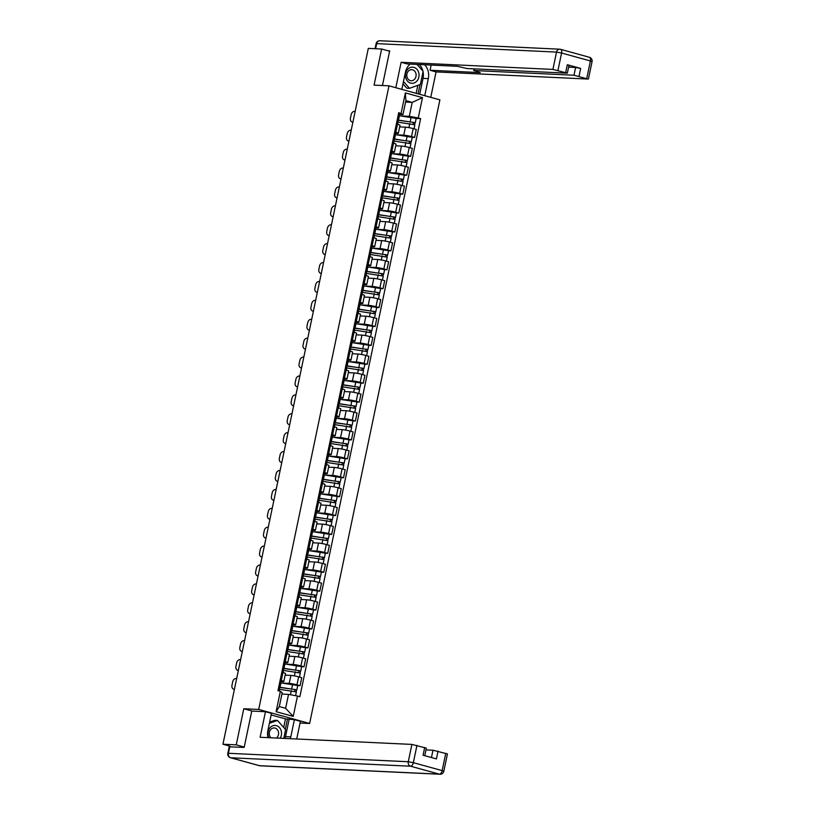 <?xml version="1.0" encoding="UTF-8"?>
<svg xmlns="http://www.w3.org/2000/svg" width="815" height="815" viewBox="0 0 815 815"><rect width="100%" height="100%" fill="white"/><g stroke="black" fill="none" stroke-linecap="round" stroke-linejoin="round"><path stroke-width="1.22" d="M300.042 723.027L309.619 723.476L439.896 99.858L388.979 85.83L258.701 709.437L243.787 708.744L236.248 744.849L222.943 744.227L368.309 48.391L381.614 49.012L374.075 85.127L388.979 85.83M389.611 51.223L381.614 49.012M236.248 744.849L244.245 747.06M229.973 746.163L222.943 744.227M282.591 683.082L289.203 683.398A5.725 0.571 11.8 0 1 296.966 684.834L300.073 685.69L301.744 677.693L298.636 676.837A5.725 0.571 -168.2 0 0 290.884 675.401L285.148 675.126M283.814 681.534L285.484 673.536A5.725 0.571 -168.2 0 0 282.958 672.507L281.287 680.505A5.725 0.571 11.8 0 1 283.814 681.534A5.725 0.571 11.8 0 1 282.897 681.656L280.992 681.564M281.287 680.505L280.156 680.199M297.709 685.578L300.073 685.69M282.958 672.507L281.827 672.202M286.544 664.184L293.156 664.49A5.725 0.571 11.8 0 1 300.918 665.926L304.026 666.782L305.696 658.785L302.589 657.929A5.725 0.571 -168.2 0 0 294.826 656.493L289.101 656.228M284.109 661.291L285.23 661.607A5.725 0.571 11.8 0 1 287.756 662.636A5.725 0.571 11.8 0 1 286.839 662.748L284.934 662.666M301.652 666.67L304.026 666.782M287.756 662.636L289.437 654.628A5.725 0.571 -168.2 0 0 286.9 653.61L285.78 653.294M290.486 645.276L297.108 645.582A5.725 0.571 11.8 0 1 304.871 647.018L307.968 647.874L309.639 639.877L306.542 639.021A5.725 0.571 -168.2 0 0 298.779 637.585L293.054 637.32M288.052 642.393L289.182 642.699A5.725 0.571 11.8 0 1 291.709 643.728A5.725 0.571 11.8 0 1 290.792 643.85L288.887 643.758M305.605 647.762L307.968 647.874M291.709 643.728L293.38 635.731A5.725 0.571 -168.2 0 0 290.853 634.702L289.722 634.396M294.439 626.368L301.061 626.684A5.725 0.571 11.8 0 1 308.814 628.12L311.921 628.976L313.592 620.979L310.484 620.123A5.725 0.571 -168.2 0 0 302.732 618.687L296.996 618.412M292.004 623.485L293.135 623.791A5.725 0.571 11.8 0 1 295.662 624.82A5.725 0.571 11.8 0 1 294.745 624.942L292.84 624.85M309.557 628.864L311.921 628.976M295.662 624.82L297.332 616.823A5.725 0.571 -168.2 0 0 294.806 615.794L293.675 615.488M298.392 607.47L305.004 607.776A5.725 0.571 11.8 0 1 312.766 609.212L315.874 610.068L317.544 602.071L314.437 601.215A5.725 0.571 -168.2 0 0 306.674 599.779L300.949 599.514M295.957 604.577L297.078 604.893A5.725 0.571 11.8 0 1 299.604 605.922A5.725 0.571 11.8 0 1 298.687 606.034L296.782 605.952M313.5 609.956L315.874 610.068M299.604 605.922L301.285 597.915A5.725 0.571 -168.2 0 0 298.748 596.896L297.628 596.58M302.334 588.562L308.956 588.868A5.725 0.571 11.8 0 1 316.719 590.305L319.816 591.16L321.497 583.163L318.39 582.307A5.725 0.571 -168.2 0 0 310.627 580.871L304.902 580.606M299.9 585.679L301.03 585.985A5.725 0.571 11.8 0 1 303.557 587.014A5.725 0.571 11.8 0 1 302.64 587.136L300.735 587.045M317.453 591.048L319.816 591.16M303.557 587.014L305.228 579.017A5.725 0.571 -168.2 0 0 302.701 577.988L301.57 577.682M306.287 569.654L312.909 569.97A5.725 0.571 11.8 0 1 320.662 571.407L323.769 572.262L325.44 564.265L322.332 563.409A5.725 0.571 -168.2 0 0 314.58 561.973L308.844 561.698M303.852 566.771L304.983 567.077A5.725 0.571 11.8 0 1 307.51 568.106A5.725 0.571 11.8 0 1 306.593 568.228L304.688 568.136M321.405 572.15L323.769 572.262M307.51 568.106L309.18 560.109A5.725 0.571 -168.2 0 0 306.654 559.08L305.523 558.774M310.24 550.757L316.852 551.062A5.725 0.571 11.8 0 1 324.615 552.499L327.722 553.354L329.392 545.357L326.285 544.502A5.725 0.571 -168.2 0 0 318.522 543.065L312.797 542.8M307.805 547.863L308.926 548.179A5.725 0.571 11.8 0 1 311.462 549.198A5.725 0.571 11.8 0 1 310.535 549.32L308.63 549.239M325.348 553.242L327.722 553.354M311.462 549.198L313.133 541.201A5.725 0.571 -168.2 0 0 310.596 540.182L309.476 539.866M314.183 531.849L320.804 532.154A5.725 0.571 11.8 0 1 328.567 533.591L331.664 534.446L333.345 526.449L330.238 525.593A5.725 0.571 -168.2 0 0 322.475 524.157L316.75 523.892M311.748 528.966L312.879 529.271A5.725 0.571 11.8 0 1 315.405 530.3A5.725 0.571 11.8 0 1 314.488 530.422L312.583 530.331M329.301 534.334L331.664 534.446M315.405 530.3L317.076 522.303A5.725 0.571 -168.2 0 0 314.549 521.274L313.418 520.968M318.135 512.941L324.757 513.256A5.725 0.571 11.8 0 1 332.51 514.693L335.617 515.549L337.288 507.551L334.181 506.696A5.725 0.571 -168.2 0 0 326.428 505.259L320.692 504.984M315.7 510.058L316.831 510.363A5.725 0.571 11.8 0 1 319.358 511.392A5.725 0.571 11.8 0 1 318.441 511.514L316.536 511.423M333.254 515.437L335.617 515.549M319.358 511.392L321.029 503.395A5.725 0.571 -168.2 0 0 318.502 502.366L317.371 502.06M322.088 494.043L328.7 494.348A5.725 0.571 11.8 0 1 336.463 495.785L339.57 496.641L341.24 488.643L338.133 487.788A5.725 0.571 -168.2 0 0 330.37 486.351L324.645 486.086M319.653 491.15L320.774 491.465A5.725 0.571 11.8 0 1 323.311 492.484A5.725 0.571 11.8 0 1 322.383 492.606L320.478 492.525M337.196 496.529L339.57 496.641M323.311 492.484L324.981 484.487A5.725 0.571 -168.2 0 0 322.445 483.468L321.324 483.152M326.031 475.135L332.652 475.44A5.725 0.571 11.8 0 1 340.415 476.877L343.522 477.733L345.193 469.735L342.086 468.88A5.725 0.571 -168.2 0 0 334.323 467.443L328.598 467.178M323.596 472.252L324.727 472.557A5.725 0.571 11.8 0 1 327.253 473.586A5.725 0.571 11.8 0 1 326.336 473.709L324.431 473.617M341.149 477.621L343.522 477.733M327.253 473.586L328.924 465.589A5.725 0.571 -168.2 0 0 326.397 464.56L325.267 464.255M329.983 456.227L336.605 456.543A5.725 0.571 11.8 0 1 344.358 457.979L347.465 458.835L349.136 450.838L346.029 449.982A5.725 0.571 -168.2 0 0 338.276 448.545L332.54 448.27M327.548 453.344L328.679 453.649A5.725 0.571 11.8 0 1 331.206 454.678A5.725 0.571 11.8 0 1 330.289 454.801L328.384 454.709M345.102 458.723L347.465 458.835M331.206 454.678L332.877 446.681A5.725 0.571 -168.2 0 0 330.35 445.652L329.219 445.347M333.936 437.329L340.548 437.635A5.725 0.571 11.8 0 1 348.311 439.071L351.418 439.927L353.089 431.93L349.981 431.074A5.725 0.571 -168.2 0 0 342.219 429.637L336.493 429.373M331.501 434.436L332.622 434.752A5.725 0.571 11.8 0 1 335.159 435.77A5.725 0.571 11.8 0 1 334.231 435.893L332.326 435.801M349.044 439.815L351.418 439.927M335.159 435.77L336.829 427.773A5.725 0.571 -168.2 0 0 334.293 426.754L333.172 426.439M337.879 418.421L344.501 418.727A5.725 0.571 11.8 0 1 352.263 420.163L355.371 421.019L357.041 413.022L353.934 412.166A5.725 0.571 -168.2 0 0 346.171 410.729L340.446 410.465M335.444 415.538L336.575 415.844A5.725 0.571 11.8 0 1 339.101 416.873A5.725 0.571 11.8 0 1 338.184 416.995L336.279 416.903M352.997 420.907L355.371 421.019M339.101 416.873L340.772 408.875A5.725 0.571 -168.2 0 0 338.245 407.846L337.115 407.541M341.831 399.513L348.453 399.829A5.725 0.571 11.8 0 1 356.206 401.265L359.313 402.121L360.984 394.124L357.877 393.268A5.725 0.571 -168.2 0 0 350.124 391.832L344.388 391.557M339.397 396.63L340.527 396.936A5.725 0.571 11.8 0 1 343.054 397.964A5.725 0.571 11.8 0 1 342.137 398.087L340.232 397.995M356.95 402.009L359.313 402.121M343.054 397.964L344.725 389.967A5.725 0.571 -168.2 0 0 342.198 388.938L341.067 388.633M345.784 380.615L352.396 380.921A5.725 0.571 11.8 0 1 360.159 382.357L363.266 383.213L364.937 375.216L361.829 374.36A5.725 0.571 -168.2 0 0 354.067 372.924L348.341 372.659M343.349 377.722L344.47 378.038A5.725 0.571 11.8 0 1 347.007 379.057A5.725 0.571 11.8 0 1 346.08 379.179L344.174 379.087M360.892 383.101L363.266 383.213M347.007 379.057L348.677 371.059A5.725 0.571 -168.2 0 0 346.141 370.041L345.02 369.725M349.727 361.707L356.349 362.013A5.725 0.571 11.8 0 1 364.111 363.449L367.219 364.305L368.889 356.308L365.782 355.452A5.725 0.571 -168.2 0 0 358.019 354.016L352.294 353.751M347.292 358.824L348.423 359.13A5.725 0.571 11.8 0 1 350.949 360.159A5.725 0.571 11.8 0 1 350.032 360.281L348.127 360.189M364.845 364.193L367.219 364.305M350.949 360.159L352.62 352.162A5.725 0.571 -168.2 0 0 350.093 351.133L348.973 350.817M353.679 342.799L360.301 343.115A5.725 0.571 11.8 0 1 368.054 344.551L371.161 345.407L372.832 337.41L369.725 336.554A5.725 0.571 -168.2 0 0 361.972 335.118L356.237 334.843M351.245 339.916L352.375 340.222A5.725 0.571 11.8 0 1 354.902 341.251A5.725 0.571 11.8 0 1 353.985 341.373L352.08 341.281M368.798 345.295L371.161 345.407M354.902 341.251L356.573 333.254A5.725 0.571 -168.2 0 0 354.046 332.225L352.915 331.919M357.632 323.901L364.244 324.207A5.725 0.571 11.8 0 1 372.007 325.643L375.114 326.499L376.785 318.502L373.678 317.646A5.725 0.571 -168.2 0 0 365.915 316.21L360.189 315.945M355.197 321.008L356.318 321.324A5.725 0.571 11.8 0 1 358.855 322.343A5.725 0.571 11.8 0 1 357.928 322.465L356.023 322.373M372.74 326.387L375.114 326.499M358.855 322.343L360.525 314.346A5.725 0.571 -168.2 0 0 357.989 313.327L356.868 313.011M361.575 304.993L368.197 305.299A5.725 0.571 11.8 0 1 375.96 306.735L379.067 307.591L380.737 299.594L377.63 298.738A5.725 0.571 -168.2 0 0 369.867 297.302L364.142 297.037M359.14 302.11L360.271 302.416A5.725 0.571 11.8 0 1 362.797 303.445A5.725 0.571 11.8 0 1 361.88 303.567L359.975 303.475M376.693 307.479L379.067 307.591M362.797 303.445L364.468 295.448A5.725 0.571 -168.2 0 0 361.941 294.419L360.821 294.103M365.528 286.085L372.149 286.401A5.725 0.571 11.8 0 1 379.902 287.838L383.009 288.693L384.68 280.696L381.573 279.83A5.725 0.571 -168.2 0 0 373.82 278.404L368.085 278.129M363.093 283.202L364.224 283.508A5.725 0.571 11.8 0 1 366.75 284.537A5.725 0.571 11.8 0 1 365.833 284.659L363.928 284.567M380.646 288.581L383.009 288.693M366.75 284.537L368.421 276.54A5.725 0.571 -168.2 0 0 365.894 275.511L364.763 275.205M369.48 267.188L376.092 267.493A5.725 0.571 11.8 0 1 383.855 268.93L386.962 269.785L388.633 261.788L385.526 260.932A5.725 0.571 -168.2 0 0 377.763 259.496L372.037 259.231M367.045 264.294L368.166 264.61A5.725 0.571 11.8 0 1 370.703 265.629A5.725 0.571 11.8 0 1 369.776 265.751L367.871 265.659M384.599 269.673L386.962 269.785M370.703 265.629L372.373 257.632A5.725 0.571 -168.2 0 0 369.837 256.613L368.716 256.297M373.423 248.28L380.045 248.585A5.725 0.571 11.8 0 1 387.808 250.022L390.915 250.877L392.586 242.88L389.478 242.024A5.725 0.571 -168.2 0 0 381.715 240.588L375.99 240.323M370.998 245.397L372.119 245.702A5.725 0.571 11.8 0 1 374.645 246.731A5.725 0.571 11.8 0 1 373.728 246.853L371.823 246.762M388.541 250.765L390.915 250.877M374.645 246.731L376.316 238.734A5.725 0.571 -168.2 0 0 373.79 237.705L372.669 237.389M377.376 229.372L383.997 229.687A5.725 0.571 11.8 0 1 391.75 231.124L394.857 231.98L396.528 223.972L393.421 223.116A5.725 0.571 -168.2 0 0 385.668 221.69L379.933 221.415M374.941 226.489L376.072 226.794A5.725 0.571 11.8 0 1 378.598 227.823A5.725 0.571 11.8 0 1 377.681 227.945L375.776 227.854M392.494 231.868L394.857 231.98M378.598 227.823L380.269 219.826A5.725 0.571 -168.2 0 0 377.742 218.797L376.612 218.491M381.328 210.464L387.94 210.779A5.725 0.571 11.8 0 1 395.703 212.216L398.81 213.072L400.481 205.074L397.374 204.219A5.725 0.571 -168.2 0 0 389.611 202.782L383.885 202.517M378.894 207.581L380.014 207.896A5.725 0.571 11.8 0 1 382.551 208.915A5.725 0.571 11.8 0 1 381.624 209.037L379.719 208.946M396.447 212.959L398.81 213.072M382.551 208.915L384.222 200.918A5.725 0.571 -168.2 0 0 381.685 199.899L380.564 199.583M385.271 191.566L391.893 191.871A5.725 0.571 11.8 0 1 399.656 193.308L402.763 194.164L404.434 186.166L401.326 185.311A5.725 0.571 -168.2 0 0 393.564 183.874L387.838 183.609M382.846 188.683L383.967 188.988A5.725 0.571 11.8 0 1 386.493 190.017A5.725 0.571 11.8 0 1 385.577 190.139L383.671 190.048M400.389 194.052L402.763 194.164M386.493 190.017L388.164 182.02A5.725 0.571 -168.2 0 0 385.638 180.991L384.517 180.675M389.224 172.658L395.846 172.974A5.725 0.571 11.8 0 1 403.598 174.41L406.705 175.266L408.376 167.258L405.269 166.403A5.725 0.571 -168.2 0 0 397.516 164.976L391.781 164.701M386.789 169.775L387.92 170.08A5.725 0.571 11.8 0 1 390.446 171.109A5.725 0.571 11.8 0 1 389.529 171.232L387.624 171.14M404.342 175.154L406.705 175.266M390.446 171.109L392.117 163.112A5.725 0.571 -168.2 0 0 389.59 162.083L388.46 161.778M393.176 153.75L399.788 154.066A5.725 0.571 11.8 0 1 407.551 155.502L410.658 156.358L412.329 148.361L409.222 147.505A5.725 0.571 -168.2 0 0 401.459 146.068L395.733 145.793M390.742 150.867L391.862 151.183A5.725 0.571 11.8 0 1 394.399 152.201A5.725 0.571 11.8 0 1 393.472 152.324L391.567 152.232M408.295 156.246L410.658 156.358M394.399 152.201L396.07 144.204A5.725 0.571 -168.2 0 0 393.543 143.185L392.412 142.87M397.119 134.852L403.741 135.158A5.725 0.571 11.8 0 1 411.504 136.594L414.611 137.45L416.282 129.453L413.174 128.597A5.725 0.571 -168.2 0 0 405.412 127.16L399.686 126.896M394.694 131.969L395.815 132.275A5.725 0.571 11.8 0 1 398.341 133.303A5.725 0.571 11.8 0 1 397.425 133.426L395.52 133.334M412.237 137.338L414.611 137.45M398.341 133.303L400.012 125.306A5.725 0.571 -168.2 0 0 397.486 124.277L396.365 123.962M288.53 694.38L297.475 696.03L293.227 716.395L276.112 711.678L280.37 691.314L282.224 692.638L279.311 706.574L285.627 708.317L288.53 694.38L282.163 694.074M405.595 102.089L412.207 102.395L405.89 100.653L402.977 114.589L398.729 112.613L277.976 690.662L280.37 691.314M401.123 113.275L405.381 92.91L422.486 97.627L418.238 117.981L409.293 116.331L412.207 102.395L422.486 97.627M297.475 696.03L299.869 696.693L420.632 118.644L418.238 117.981M309.619 723.476L258.701 709.437M252.324 711.087L243.787 708.744M401.072 115.944L409.293 116.331M402.977 114.589L399.472 114.426M416.19 118.44L420.632 118.644M293.227 716.395L285.627 708.317M276.112 711.678L279.311 706.574M405.89 100.653L405.381 92.91M236.666 678.538L236.33 678.498A3.729 2.873 -71.2 0 0 232.703 681.778L231.969 685.293A3.729 2.873 -71.2 0 0 233.64 689.174A3.729 2.873 -71.2 0 0 234.078 689.276L234.394 689.388M279.056 685.486L280.207 685.313L279.188 684.855M280.971 681.014L280.095 680.494M279.627 687.432L278.75 686.913M279.372 689.296A7.467 0.754 11.8 0 1 279.596 689.317L296.375 691.945L295.59 695.684M279.749 687.503A5.848 0.591 11.8 0 1 281.073 687.605L295.224 689.561L294.623 691.293M279.576 687.208A7.467 0.754 11.8 0 1 280.034 687.259L296.803 689.887L295.947 691.691M280.717 682.868A7.467 0.754 11.8 0 1 280.941 682.899L297.72 685.527L296.803 689.887M295.02 689.429L296.303 689.948M240.619 659.63L240.282 659.59A3.729 2.873 -71.2 0 0 236.656 662.87L235.922 666.385A3.729 2.873 -71.2 0 0 237.593 670.276A3.729 2.873 -71.2 0 0 238.031 670.378L238.347 670.48M282.999 666.589L284.16 666.405L283.131 665.957M284.914 662.106L284.048 661.586M283.579 668.534L282.703 668.015M244.561 640.722L244.235 640.682A3.729 2.873 -71.2 0 0 240.598 643.962L239.865 647.477A3.729 2.873 -71.2 0 0 241.535 651.368A3.729 2.873 -71.2 0 0 241.984 651.47L242.3 651.582M286.951 647.681L288.103 647.507L287.084 647.049M288.867 643.208L287.99 642.689M287.522 649.626L286.656 649.107M283.691 727.428L285.474 718.891L294.388 719.676L300.399 721.336L296.711 739.001M294.388 719.676L290.792 736.882A13.998 11.797 92.7 0 1 290.303 738.696M229.789 746.744L228.424 753.284L227.823 753.366L229.188 746.825L244.164 747.416L251.764 711.067L265.466 711.709L271.477 713.359L267.88 730.576A13.998 11.797 92.7 0 0 267.952 737.646M265.466 711.709L260.128 737.28L411.891 744.411L426.347 748.15L424.768 755.699M285.474 718.891L271.151 714.938M431.451 757.543L432.979 750.218L447.425 753.957L443.808 771.285L442.158 770.613L445.774 753.284M424.697 747.477L423.077 755.23L436.412 758.908L438.032 751.155M432.979 750.218L425.98 749.892M289.111 719.431L285.515 736.638L290.792 736.882M285.026 738.451A13.998 11.797 92.7 0 0 285.515 736.638M285.332 729.272L287.481 718.983M401.836 89.375L405.401 72.301A13.998 11.797 92.7 0 1 410.139 64.079M423.056 71.71A13.998 11.797 92.7 0 1 423.036 78.372L428.313 78.617A13.998 11.797 92.7 0 0 424.615 64.762M428.313 78.617L424.747 95.681M430.758 97.342L436.066 71.914L430.065 70.253L480.208 72.606L474.371 70.548L573.984 75.225L575.614 67.472L580.667 68.409L567.332 64.731L568.982 65.394L567.352 73.156L552.906 69.418L556.533 52.089L376.673 43.633L375.613 48.737M431.145 65.068L430.065 70.253M567.352 73.156L467.138 68.552L457.286 66.3L407.143 63.937L401.133 62.286L552.906 69.418M395.825 87.714L401.133 62.286M436.066 71.914L587.839 79.045L573.984 75.225M388.001 50.775L389.682 50.856L382.439 85.524M568.615 67.136L575.614 67.472M422.904 71.068A13.998 11.797 92.7 0 0 419.328 64.517M423.036 78.372L419.705 94.296M418.075 93.847L420.02 84.546M416.159 93.317L417.83 85.331M280.207 738.217A8.089 6.815 92.7 0 0 276.366 725.635A8.089 6.815 92.7 0 0 269.266 728.763A8.089 6.815 92.7 0 0 268.828 737.687M276.499 738.044A5.542 4.666 92.7 0 0 278.536 732.451A5.542 4.666 92.7 0 0 275.062 728.08A5.542 4.666 92.7 0 0 274.197 727.948A5.542 4.666 92.7 0 0 269.592 731.534A5.542 4.666 92.7 0 0 270.947 737.789M269.643 722.151L274.787 720.307L277.457 720.429L285.617 729.598L283.773 738.39M269.388 723.333L277.457 720.429M410.597 83.12A8.089 6.815 92.7 0 0 418.859 77.068A8.089 6.815 92.7 0 0 413.888 67.37A8.089 6.815 92.7 0 0 405.626 73.421A8.089 6.815 92.7 0 0 410.597 83.12M410.322 80.604A5.542 4.666 92.7 0 0 411.188 80.736A5.542 4.666 92.7 0 0 416.068 75.948A5.542 4.666 92.7 0 0 412.584 69.815A5.542 4.666 92.7 0 0 411.707 69.672A5.542 4.666 92.7 0 0 406.838 74.471A5.542 4.666 92.7 0 0 410.322 80.604M416.974 64.405L423.128 71.323L420.397 84.414L409.507 88.326L406.838 88.203L402.987 83.874M409.507 88.326L403.466 81.541M283.325 670.388A7.467 0.754 11.8 0 1 283.549 670.419L300.328 673.047L299.482 677.061M285.158 675.065L286.116 675.177M283.702 668.606A5.848 0.591 11.8 0 1 285.026 668.697L299.176 670.653L298.575 672.385M283.528 668.31A7.467 0.754 11.8 0 1 283.977 668.351L300.755 670.979L299.889 672.783M284.669 663.97A7.467 0.754 11.8 0 1 284.893 663.991L301.662 666.619L300.755 670.979M298.962 670.531L300.256 671.051M287.277 651.48A7.467 0.754 11.8 0 1 287.501 651.511L304.27 654.139L303.435 658.163M289.111 656.157L290.059 656.269M287.644 649.698A5.848 0.591 11.8 0 1 288.979 649.789L303.119 651.745L302.528 653.477M287.471 649.402A7.467 0.754 11.8 0 1 287.929 649.453L304.708 652.082L303.842 653.875M288.612 645.062A7.467 0.754 11.8 0 1 288.836 645.083L305.615 647.711L304.708 652.082M302.915 651.623L304.209 652.143M248.514 621.825L248.178 621.784A3.729 2.873 -71.2 0 0 244.551 625.064L243.817 628.569A3.729 2.873 -71.2 0 0 245.488 632.46A3.729 2.873 -71.2 0 0 245.926 632.562L245.488 632.46M290.904 628.773L292.055 628.599L291.037 628.141M292.819 624.3L291.943 623.781M291.475 630.718L290.598 630.199M252.467 602.917L252.13 602.876A3.729 2.873 -71.2 0 0 248.504 606.156L247.77 609.671A3.729 2.873 -71.2 0 0 249.441 613.563A3.729 2.873 -71.2 0 0 249.879 613.664L250.195 613.766M294.847 609.875L296.008 609.691L294.979 609.243M296.762 605.392L295.896 604.873M295.427 611.82L294.551 611.301M256.409 584.009L256.083 583.968A3.729 2.873 -71.2 0 0 252.446 587.248L251.713 590.763A3.729 2.873 -71.2 0 0 253.383 594.655A3.729 2.873 -71.2 0 0 253.832 594.756L254.148 594.869M298.799 590.967L299.951 590.793L298.932 590.335M300.715 586.494L299.839 585.975M299.37 592.913L298.504 592.393M291.22 632.583A7.467 0.754 11.8 0 1 291.444 632.603L308.223 635.231L307.387 639.255M293.064 637.259L294.011 637.361M291.597 630.79A5.848 0.591 11.8 0 1 292.921 630.891L307.072 632.848L306.481 634.579M291.424 630.494A7.467 0.754 11.8 0 1 291.882 630.545L308.651 633.173L307.795 634.977M292.565 626.154A7.467 0.754 11.8 0 1 292.789 626.185L309.568 628.813L308.651 633.173M306.868 632.715L308.152 633.235M295.173 613.675A7.467 0.754 11.8 0 1 295.397 613.705L312.176 616.334L311.33 620.347M297.017 618.351L297.964 618.463M295.55 611.892A5.848 0.591 11.8 0 1 296.874 611.984L311.024 613.94L310.423 615.671M295.376 611.596A7.467 0.754 11.8 0 1 295.825 611.637L312.603 614.266L311.738 616.069M296.517 607.257A7.467 0.754 11.8 0 1 296.741 607.277L313.51 609.905L312.603 614.266M310.81 613.817L312.104 614.337M299.125 594.767A7.467 0.754 11.8 0 1 299.349 594.797L316.118 597.426L315.283 601.45M300.959 599.443L301.907 599.555M299.492 592.984A5.848 0.591 11.8 0 1 300.827 593.076L314.967 595.032L314.376 596.763M299.319 592.688A7.467 0.754 11.8 0 1 299.777 592.739L316.556 595.368L315.69 597.161M300.46 588.349A7.467 0.754 11.8 0 1 300.684 588.369L317.463 590.997L316.556 595.368M314.763 594.909L316.057 595.429M260.362 565.111L260.026 565.07A3.729 2.873 -71.2 0 0 256.399 568.35L255.666 571.855A3.729 2.873 -71.2 0 0 257.336 575.747A3.729 2.873 -71.2 0 0 257.774 575.848L258.09 575.961M302.752 572.059L303.903 571.886L302.885 571.427M304.667 567.586L303.791 567.067M303.323 574.005L302.447 573.485M303.068 575.869A7.467 0.754 11.8 0 1 303.292 575.889L320.071 578.518L319.236 582.542M304.912 580.545L305.859 580.647M303.445 574.076A5.848 0.591 11.8 0 1 304.769 574.178L318.92 576.134L318.329 577.866M303.272 573.78A7.467 0.754 11.8 0 1 303.73 573.831L320.499 576.46L319.643 578.263M304.413 569.441A7.467 0.754 11.8 0 1 304.637 569.471L321.416 572.099L320.499 576.46M318.716 576.001L320 576.521M264.315 546.203L263.978 546.162A3.729 2.873 -71.2 0 0 260.352 549.442L259.618 552.957A3.729 2.873 -71.2 0 0 261.289 556.849A3.729 2.873 -71.2 0 0 261.727 556.951L262.043 557.053M306.695 553.161L307.856 552.977L306.827 552.529M308.61 548.678L307.744 548.159M307.275 555.107L306.399 554.587M307.021 556.961A7.467 0.754 11.8 0 1 307.245 556.991L324.024 559.62L323.178 563.634M308.865 561.637L309.812 561.749M307.398 555.178A5.848 0.591 11.8 0 1 308.722 555.27L322.872 557.226L322.271 558.958M307.224 554.883A7.467 0.754 11.8 0 1 307.673 554.923L324.452 557.552L323.586 559.355M308.365 550.543A7.467 0.754 11.8 0 1 308.59 550.563L325.358 553.191L324.452 557.552M322.659 557.103L323.952 557.623M268.257 527.295L267.931 527.254A3.729 2.873 -71.2 0 0 264.294 530.534L263.561 534.049A3.729 2.873 -71.2 0 0 265.232 537.941A3.729 2.873 -71.2 0 0 265.68 538.043L265.996 538.155M310.647 534.253L311.799 534.08L310.78 533.621M312.563 529.77L311.687 529.261M311.218 536.199L310.352 535.679M310.973 538.053A7.467 0.754 11.8 0 1 311.198 538.083L327.966 540.712L327.131 544.736M312.807 542.729L313.755 542.841M311.34 536.27A5.848 0.591 11.8 0 1 312.675 536.362L326.815 538.318L326.224 540.05M311.167 535.975A7.467 0.754 11.8 0 1 311.625 536.025L328.404 538.654L327.538 540.447M312.308 531.635A7.467 0.754 11.8 0 1 312.532 531.655L329.311 534.283L328.404 538.654M326.611 538.195L327.905 538.715M272.21 508.397L271.884 508.356A3.729 2.873 -71.2 0 0 268.247 511.637L267.514 515.141A3.729 2.873 -71.2 0 0 269.184 519.033A3.729 2.873 -71.2 0 0 269.622 519.135L269.938 519.247M314.6 515.345L315.751 515.172L314.733 514.713M316.515 510.873L315.639 510.353M315.171 517.291L314.295 516.771M314.916 519.155A7.467 0.754 11.8 0 1 315.14 519.175L331.919 521.804L331.084 525.828M316.76 523.831L317.707 523.933M315.293 517.362A5.848 0.591 11.8 0 1 316.617 517.454L330.768 519.42L330.177 521.152M315.12 517.067A7.467 0.754 11.8 0 1 315.578 517.118L332.347 519.746L331.491 521.549M316.261 512.727A7.467 0.754 11.8 0 1 316.485 512.757L333.264 515.386L332.347 519.746M330.564 519.287L331.848 519.807M276.163 489.489L275.827 489.448A3.729 2.873 -71.2 0 0 272.2 492.729L271.466 496.243A3.729 2.873 -71.2 0 0 273.137 500.135A3.729 2.873 -71.2 0 0 273.575 500.237L273.891 500.339M318.543 496.447L319.704 496.264L318.675 495.815M320.458 491.965L319.592 491.445M319.123 498.393L318.247 497.873M318.869 500.247A7.467 0.754 11.8 0 1 319.093 500.278L335.872 502.906L335.026 506.92M320.713 504.923L321.66 505.035M319.246 498.464A5.848 0.591 11.8 0 1 320.57 498.556L334.721 500.512L334.119 502.244M319.072 498.169A7.467 0.754 11.8 0 1 319.521 498.21L336.3 500.838L335.434 502.641M320.214 493.829A7.467 0.754 11.8 0 1 320.438 493.849L337.216 496.478L336.3 500.838M334.507 500.39L335.8 500.909M280.105 470.581L279.779 470.54A3.729 2.873 -71.2 0 0 276.142 473.821L275.409 477.335A3.729 2.873 -71.2 0 0 277.08 481.227A3.729 2.873 -71.2 0 0 277.528 481.329L277.844 481.441M322.495 477.539L323.647 477.366L322.628 476.907M324.411 473.057L323.535 472.547M323.066 479.485L322.2 478.965M322.822 481.339A7.467 0.754 11.8 0 1 323.046 481.37L339.814 483.998L338.979 488.022M324.655 486.015L325.603 486.127M323.188 479.556A5.848 0.591 11.8 0 1 324.523 479.648L338.663 481.604L338.072 483.336M323.015 479.261A7.467 0.754 11.8 0 1 323.474 479.312L340.252 481.94L339.386 483.733M324.156 474.921A7.467 0.754 11.8 0 1 324.38 474.941L341.159 477.57L340.252 481.94M338.459 481.482L339.753 482.001M284.058 451.683L283.732 451.642A3.729 2.873 -71.2 0 0 280.095 454.913L279.362 458.427A3.729 2.873 -71.2 0 0 281.032 462.319A3.729 2.873 -71.2 0 0 281.47 462.421L281.786 462.533M326.448 458.631L327.599 458.458L326.581 457.999M328.363 454.159L327.487 453.639M327.019 460.577L326.143 460.057M326.764 462.441A7.467 0.754 11.8 0 1 326.988 462.462L343.767 465.09L342.932 469.114M328.608 467.117L329.555 467.219M327.141 460.648A5.848 0.591 11.8 0 1 328.476 460.74L342.616 462.706L342.025 464.438M326.968 460.353A7.467 0.754 11.8 0 1 327.426 460.404L344.195 463.032L343.339 464.835M328.109 456.013A7.467 0.754 11.8 0 1 328.333 456.043L345.112 458.672L344.195 463.032M342.412 462.574L343.696 463.093M288.011 432.775L287.675 432.734A3.729 2.873 -71.2 0 0 284.048 436.015L283.314 439.53A3.729 2.873 -71.2 0 0 284.985 443.421A3.729 2.873 -71.2 0 0 285.423 443.523L285.739 443.625M330.391 439.733L331.552 439.55L330.523 439.102M332.306 435.251L331.44 434.731M330.971 441.679L330.095 441.16M330.717 443.533A7.467 0.754 11.8 0 1 330.941 443.564L347.72 446.192L346.874 450.206M332.561 448.209L333.508 448.321M331.094 441.75A5.848 0.591 11.8 0 1 332.418 441.842L346.569 443.798L345.968 445.53M330.921 441.455A7.467 0.754 11.8 0 1 331.369 441.496L348.148 444.124L347.282 445.927M332.062 437.115A7.467 0.754 11.8 0 1 332.286 437.135L349.065 439.764L348.148 444.124M346.355 443.676L347.648 444.195M291.953 413.867L291.627 413.826A3.729 2.873 -71.2 0 0 287.99 417.107L287.257 420.622A3.729 2.873 -71.2 0 0 288.928 424.513A3.729 2.873 -71.2 0 0 289.376 424.615L289.692 424.727M334.344 420.825L335.495 420.652L334.476 420.194M336.259 416.343L335.383 415.833M334.914 422.771L334.048 422.252M334.67 424.625A7.467 0.754 11.8 0 1 334.894 424.656L351.662 427.284L350.827 431.308M336.503 429.301L337.451 429.413M335.036 422.842A5.848 0.591 11.8 0 1 336.371 422.934L350.511 424.89L349.92 426.622M334.863 422.547A7.467 0.754 11.8 0 1 335.322 422.598L352.1 425.226L351.234 427.019M336.004 418.207A7.467 0.754 11.8 0 1 336.228 418.227L353.007 420.856L352.1 425.226M350.307 424.768L351.601 425.287M295.906 394.969L295.58 394.929A3.729 2.873 -71.2 0 0 291.943 398.199L291.21 401.714A3.729 2.873 -71.2 0 0 292.88 405.605A3.729 2.873 -71.2 0 0 293.319 405.707L293.634 405.819M338.296 401.917L339.447 401.744L338.429 401.286M340.212 397.445L339.335 396.925M338.867 403.863L337.991 403.344M338.612 405.727A7.467 0.754 11.8 0 1 338.836 405.748L355.615 408.376L354.78 412.4M340.456 410.403L341.404 410.505M338.989 403.934A5.848 0.591 11.8 0 1 340.324 404.026L354.464 405.992L353.873 407.724M338.816 403.639A7.467 0.754 11.8 0 1 339.274 403.69L356.043 406.318L355.187 408.121M339.957 399.299A7.467 0.754 11.8 0 1 340.181 399.33L356.96 401.958L356.043 406.318M354.26 405.86L355.544 406.379M299.859 376.061L299.523 376.021A3.729 2.873 -71.2 0 0 295.896 379.301L295.162 382.816A3.729 2.873 -71.2 0 0 296.833 386.707A3.729 2.873 -71.2 0 0 297.271 386.809L297.587 386.911M342.239 383.019L343.4 382.836L342.371 382.378M344.154 378.537L343.288 378.017M342.82 384.965L341.943 384.446M342.565 386.819A7.467 0.754 11.8 0 1 342.789 386.85L359.568 389.478L358.722 393.492M344.409 391.495L345.356 391.608M342.942 385.037A5.848 0.591 11.8 0 1 344.266 385.128L358.417 387.084L357.816 388.816M342.769 384.741A7.467 0.754 11.8 0 1 343.217 384.782L359.996 387.41L359.14 389.213M343.91 380.401A7.467 0.754 11.8 0 1 344.134 380.422L360.913 383.05L359.996 387.41M358.203 386.962L359.497 387.482M303.801 357.153L303.475 357.113A3.729 2.873 -71.2 0 0 299.839 360.393L299.105 363.908A3.729 2.873 -71.2 0 0 300.776 367.799A3.729 2.873 -71.2 0 0 301.224 367.901L301.54 368.013M346.192 364.111L347.343 363.938L346.324 363.48M348.107 359.629L347.231 359.12M346.762 366.057L345.896 365.538M346.518 367.911A7.467 0.754 11.8 0 1 346.742 367.942L363.51 370.57L362.675 374.594M348.351 372.587L349.299 372.7M346.884 366.129A5.848 0.591 11.8 0 1 348.219 366.22L362.359 368.176L361.768 369.908M346.711 365.833A7.467 0.754 11.8 0 1 347.17 365.884L363.948 368.512L363.082 370.305M347.852 361.493A7.467 0.754 11.8 0 1 348.076 361.514L364.855 364.142L363.948 368.512M362.155 368.054L363.449 368.574M307.754 338.256L307.428 338.215A3.729 2.873 -71.2 0 0 303.791 341.485L303.058 345A3.729 2.873 -71.2 0 0 304.728 348.891A3.729 2.873 -71.2 0 0 305.167 348.993L304.728 348.891M350.144 345.203L351.296 345.03L350.277 344.572M352.06 340.731L351.184 340.212M350.715 347.149L349.839 346.63M350.46 349.014A7.467 0.754 11.8 0 1 350.684 349.034L367.463 351.662L366.628 355.686M352.304 353.69L353.252 353.791M350.837 347.221A5.848 0.591 11.8 0 1 352.172 347.312L366.312 349.278L365.721 351.01M350.664 346.925A7.467 0.754 11.8 0 1 351.122 346.976L367.891 349.604L367.035 351.408M351.805 342.585A7.467 0.754 11.8 0 1 352.029 342.616L368.808 345.244L367.891 349.604M366.108 349.146L367.392 349.666M311.707 319.348L311.371 319.307A3.729 2.873 -71.2 0 0 307.744 322.587L307.011 326.102A3.729 2.873 -71.2 0 0 308.681 329.994A3.729 2.873 -71.2 0 0 309.119 330.095L309.435 330.197M354.087 326.306L355.248 326.122L354.219 325.664M356.002 321.823L355.136 321.304M354.668 328.251L353.791 327.732M354.413 330.106A7.467 0.754 11.8 0 1 354.637 330.126L371.416 332.764L370.57 336.778M356.257 334.782L357.204 334.894M354.79 328.323A5.848 0.591 11.8 0 1 356.114 328.414L370.265 330.37L369.664 332.102M354.617 328.027A7.467 0.754 11.8 0 1 355.065 328.068L371.844 330.696L370.988 332.5M355.758 323.687A7.467 0.754 11.8 0 1 355.982 323.708L372.761 326.336L371.844 330.696M370.051 330.248L371.345 330.768M315.649 300.44L315.323 300.399A3.729 2.873 -71.2 0 0 311.687 303.679L310.953 307.194A3.729 2.873 -71.2 0 0 312.624 311.086A3.729 2.873 -71.2 0 0 313.072 311.187L313.388 311.289M358.04 307.398L359.191 307.224L358.172 306.766M359.955 302.915L359.079 302.406M358.61 309.343L357.744 308.824M358.366 311.198A7.467 0.754 11.8 0 1 358.59 311.228L375.358 313.856L374.523 317.881M360.199 315.874L361.147 315.986M358.732 309.415A5.848 0.591 11.8 0 1 360.067 309.506L374.207 311.462L373.616 313.194M358.559 309.119A7.467 0.754 11.8 0 1 359.018 309.17L375.797 311.799L374.931 313.592M359.7 304.779A7.467 0.754 11.8 0 1 359.924 304.8L376.703 307.428L375.797 311.799M374.004 311.34L375.297 311.86M319.602 281.542L319.276 281.501A3.729 2.873 -71.2 0 0 315.639 284.771L314.906 288.286A3.729 2.873 -71.2 0 0 316.577 292.178A3.729 2.873 -71.2 0 0 317.015 292.279L317.33 292.391M361.992 288.49L363.144 288.316L362.125 287.858M363.908 284.017L363.032 283.498M362.563 290.435L361.687 289.916M362.308 292.3A7.467 0.754 11.8 0 1 362.532 292.32L379.311 294.948L378.476 298.973M364.152 296.976L365.1 297.078M362.685 290.507A5.848 0.591 11.8 0 1 364.02 290.598L378.16 292.554L377.569 294.296M362.512 290.211A7.467 0.754 11.8 0 1 362.97 290.262L379.739 292.891L378.883 294.694M363.653 285.871A7.467 0.754 11.8 0 1 363.877 285.902L380.656 288.53L379.739 292.891M377.956 292.432L379.24 292.952M323.555 262.634L323.219 262.593A3.729 2.873 -71.2 0 0 319.592 265.873L318.859 269.388A3.729 2.873 -71.2 0 0 320.529 273.28A3.729 2.873 -71.2 0 0 320.967 273.382L321.283 273.483M365.935 269.592L367.096 269.408L366.067 268.95M367.85 265.109L366.984 264.59M366.516 271.538L365.64 271.018M366.261 273.392A7.467 0.754 11.8 0 1 366.485 273.412L383.264 276.051L382.418 280.065M368.105 278.068L369.052 278.18M366.638 271.609A5.848 0.591 11.8 0 1 367.962 271.701L382.113 273.657L381.512 275.389M366.465 271.314A7.467 0.754 11.8 0 1 366.913 271.354L383.692 273.983L382.836 275.786M367.606 266.974A7.467 0.754 11.8 0 1 367.83 266.994L384.609 269.622L383.692 273.983M381.899 273.534L383.193 274.054M327.498 243.726L327.172 243.685A3.729 2.873 -71.2 0 0 323.545 246.965L322.801 250.48A3.729 2.873 -71.2 0 0 324.472 254.372A3.729 2.873 -71.2 0 0 324.92 254.474L325.236 254.575M369.888 250.684L371.039 250.511L370.02 250.052M371.803 246.201L370.927 245.692M370.458 252.63L369.592 252.11M370.214 254.484A7.467 0.754 11.8 0 1 370.438 254.514L387.217 257.143L386.371 261.167M372.048 259.16L372.995 259.272M370.581 252.701A5.848 0.591 11.8 0 1 371.915 252.793L386.055 254.749L385.464 256.481M370.407 252.405A7.467 0.754 11.8 0 1 370.866 252.456L387.645 255.085L386.779 256.878M371.548 248.066A7.467 0.754 11.8 0 1 371.772 248.086L388.551 250.714L387.645 255.085M385.852 254.626L387.145 255.146M331.45 224.828L331.124 224.787A3.729 2.873 -71.2 0 0 327.487 228.057L326.754 231.572A3.729 2.873 -71.2 0 0 328.425 235.464A3.729 2.873 -71.2 0 0 328.863 235.566L329.189 235.678M373.841 231.776L374.992 231.603L373.973 231.144M375.756 227.304L374.88 226.784M374.411 233.722L373.535 233.202M374.156 235.586A7.467 0.754 11.8 0 1 374.38 235.606L391.159 238.235L390.324 242.259M376 240.262L376.948 240.364M374.533 233.793A5.848 0.591 11.8 0 1 375.868 233.885L390.008 235.841L389.417 237.583M374.36 233.498A7.467 0.754 11.8 0 1 374.819 233.548L391.587 236.177L390.731 237.98M375.501 229.158A7.467 0.754 11.8 0 1 375.725 229.188L392.504 231.817L391.587 236.177M389.804 235.718L391.088 236.238M335.403 205.92L335.067 205.879A3.729 2.873 -71.2 0 0 331.44 209.16L330.707 212.674A3.729 2.873 -71.2 0 0 332.377 216.566A3.729 2.873 -71.2 0 0 332.815 216.668L333.131 216.77M377.783 212.878L378.944 212.695L377.916 212.236M379.698 208.395L378.832 207.876M378.364 214.824L377.488 214.304M378.109 216.678A7.467 0.754 11.8 0 1 378.333 216.698L395.112 219.337L394.266 223.351M379.953 221.354L380.9 221.466M378.486 214.895A5.848 0.591 11.8 0 1 379.81 214.987L393.961 216.943L393.36 218.675M378.313 214.6A7.467 0.754 11.8 0 1 378.761 214.64L395.54 217.269L394.684 219.072M379.454 210.26A7.467 0.754 11.8 0 1 379.678 210.28L396.457 212.909L395.54 217.269M393.747 216.821L395.041 217.34M339.346 187.012L339.02 186.971A3.729 2.873 -71.2 0 0 335.393 190.252L334.649 193.766A3.729 2.873 -71.2 0 0 336.32 197.658A3.729 2.873 -71.2 0 0 336.768 197.76L337.084 197.862M381.736 193.97L382.887 193.797L381.868 193.338M383.651 189.488L382.775 188.978M382.306 195.916L381.44 195.396M382.062 197.77A7.467 0.754 11.8 0 1 382.286 197.8L399.065 200.429L398.219 204.453M383.896 202.446L384.843 202.558M382.429 195.987A5.848 0.591 11.8 0 1 383.763 196.079L397.903 198.035L397.312 199.767M382.255 195.692A7.467 0.754 11.8 0 1 382.714 195.743L399.493 198.371L398.627 200.164M383.396 191.352A7.467 0.754 11.8 0 1 383.62 191.372L400.399 194.001L399.493 198.371M397.7 197.913L398.993 198.432M343.298 168.114L342.972 168.073A3.729 2.873 -71.2 0 0 339.335 171.344L338.602 174.858A3.729 2.873 -71.2 0 0 340.273 178.75A3.729 2.873 -71.2 0 0 340.711 178.852L341.037 178.964M385.689 175.062L386.84 174.889L385.821 174.43M387.604 170.59L386.728 170.07M386.259 177.008L385.383 176.488M386.004 178.872A7.467 0.754 11.8 0 1 386.228 178.893L403.007 181.521L402.172 185.545M387.848 183.548L388.796 183.65M386.381 177.079A5.848 0.591 11.8 0 1 387.716 177.171L401.856 179.127L401.265 180.869M386.208 176.784A7.467 0.754 11.8 0 1 386.667 176.835L403.435 179.463L402.579 181.266M387.349 172.444A7.467 0.754 11.8 0 1 387.573 172.474L404.352 175.103L403.435 179.463M401.652 179.005L402.936 179.524M347.251 149.206L346.915 149.165A3.729 2.873 -71.2 0 0 343.288 152.446L342.555 155.96A3.729 2.873 -71.2 0 0 344.225 159.852A3.729 2.873 -71.2 0 0 344.663 159.954L344.979 160.056M389.631 156.164L390.793 155.981L389.764 155.522M391.546 151.682L390.68 151.162M390.212 158.11L389.336 157.59M389.957 159.964A7.467 0.754 11.8 0 1 390.181 159.984L406.96 162.613L406.115 166.637M391.801 164.64L392.748 164.752M390.334 158.181A5.848 0.591 11.8 0 1 391.658 158.273L405.809 160.229L405.208 161.961M390.161 157.886A7.467 0.754 11.8 0 1 390.609 157.927L407.388 160.555L406.532 162.358M391.302 153.546A7.467 0.754 11.8 0 1 391.526 153.566L408.305 156.195L407.388 160.555M405.595 160.107L406.889 160.626M351.194 130.298L350.868 130.257A3.729 2.873 -71.2 0 0 347.241 133.538L346.497 137.052A3.729 2.873 -71.2 0 0 348.168 140.944A3.729 2.873 -71.2 0 0 348.616 141.046L348.932 141.148M393.584 137.256L394.735 137.083L393.716 136.625M395.499 132.774L394.623 132.264M394.154 139.202L393.288 138.682M393.91 141.056A7.467 0.754 11.8 0 1 394.134 141.087L410.913 143.715L410.067 147.739M395.744 145.732L396.691 145.844M394.277 139.273A5.848 0.591 11.8 0 1 395.611 139.365L409.751 141.321L409.161 143.053M394.103 138.978A7.467 0.754 11.8 0 1 394.562 139.029L411.341 141.657L410.475 143.45M395.244 134.638A7.467 0.754 11.8 0 1 395.469 134.658L412.247 137.287L411.341 141.657M409.548 141.199L410.841 141.718M355.146 111.4L354.82 111.36A3.729 2.873 -71.2 0 0 351.184 114.63L350.45 118.144A3.729 2.873 -71.2 0 0 352.121 122.036A3.729 2.873 -71.2 0 0 352.559 122.138L352.885 122.25M397.537 118.348L398.688 118.175L397.669 117.717M399.452 113.876L398.576 113.356M398.107 120.294L397.231 119.774M397.852 122.158A7.467 0.754 11.8 0 1 398.077 122.179L414.855 124.807L414.02 128.831M399.696 126.834L400.644 126.936M398.229 120.365A5.848 0.591 11.8 0 1 399.564 120.457L413.704 122.413L413.113 124.155M398.056 120.07A7.467 0.754 11.8 0 1 398.515 120.121L415.283 122.749L414.428 124.552M399.197 115.73A7.467 0.754 11.8 0 1 399.421 115.761L416.2 118.389L415.283 122.749M413.5 122.291L414.784 122.81M405.412 127.16L403.741 135.158M401.459 146.068L399.788 154.066M397.516 164.976L395.846 172.974M393.564 183.874L391.893 191.871M389.611 202.782L387.94 210.779M385.668 221.69L383.997 229.687M381.715 240.588L380.045 248.585M377.763 259.496L376.092 267.493M373.82 278.404L372.149 286.401M369.867 297.302L368.197 305.299M365.915 316.21L364.244 324.207M361.972 335.118L360.301 343.115M358.019 354.016L356.349 362.013M354.067 372.924L352.396 380.921M350.124 391.832L348.453 399.829M346.171 410.729L344.501 418.727M342.219 429.637L340.548 437.635M338.276 448.545L336.605 456.543M334.323 467.443L332.652 475.44M330.37 486.351L328.7 494.348M326.428 505.259L324.757 513.256M322.475 524.157L320.804 532.154M318.522 543.065L316.852 551.062M314.58 561.973L312.909 569.97M310.627 580.871L308.956 588.868M306.674 599.779L305.004 607.776M302.732 618.687L301.061 626.684M298.779 637.585L297.108 645.582M294.826 656.493L293.156 664.49M290.884 675.401L289.203 683.398M393.543 143.185L391.862 151.183M389.59 162.083L387.92 170.08M385.638 180.991L383.967 188.988M381.685 199.899L380.014 207.896M377.742 218.797L376.072 226.794M373.79 237.705L372.119 245.702M369.837 256.613L368.166 264.61M365.894 275.511L364.224 283.508M361.941 294.419L360.271 302.416M357.989 313.327L356.318 321.324M354.046 332.225L352.375 340.222M350.093 351.133L348.423 359.13M346.141 370.041L344.47 378.038M342.198 388.938L340.527 396.936M338.245 407.846L336.575 415.844M334.293 426.754L332.622 434.752M330.35 445.652L328.679 453.649M326.397 464.56L324.727 472.557M322.445 483.468L320.774 491.465M318.502 502.366L316.831 510.363M314.549 521.274L312.879 529.271M310.596 540.182L308.926 548.179M306.654 559.08L304.983 567.077M302.701 577.988L301.03 585.985M298.748 596.896L297.078 604.893M294.806 615.794L293.135 623.791M290.853 634.702L289.182 642.699M286.9 653.61L285.23 661.607M397.486 124.277L395.815 132.275M409.222 147.505L407.551 155.502M405.269 166.403L403.598 174.41M401.326 185.311L399.656 193.308M397.374 204.219L395.703 212.216M393.421 223.116L391.75 231.124M389.478 242.024L387.808 250.022M385.526 260.932L383.855 268.93M381.573 279.83L379.902 287.838M377.63 298.738L375.96 306.735M373.678 317.646L372.007 325.643M369.725 336.554L368.054 344.551M365.782 355.452L364.111 363.449M361.829 374.36L360.159 382.357M357.877 393.268L356.206 401.265M353.934 412.166L352.263 420.163M349.981 431.074L348.311 439.071M346.029 449.982L344.358 457.979M342.086 468.88L340.415 476.877M338.133 487.788L336.463 495.785M334.181 506.696L332.51 514.693M330.238 525.593L328.567 533.591M326.285 544.502L324.615 552.499M322.332 563.409L320.662 571.407M318.39 582.307L316.719 590.305M314.437 601.215L312.766 609.212M310.484 620.123L308.814 628.12M306.542 639.021L304.871 647.018M302.589 657.929L300.918 665.926M298.636 676.837L296.966 684.834M413.174 128.597L411.504 136.594M279.596 689.317L279.25 691.008M291.312 690.651L290.466 694.737M280.941 682.899L280.034 687.259M292.656 684.233L291.75 688.593M227.823 753.366A3.729 3.729 0 0 0 230.482 757.726A3.729 1.976 105.4 0 0 230.716 757.767A3.729 3.148 -87.3 0 1 228.424 753.284L408.274 761.74A3.729 3.148 -87.3 0 0 410.566 766.212L230.716 757.767L259.537 765.703L439.387 774.158L410.566 766.212A3.729 1.976 -74.6 0 0 413.337 762.677L442.158 770.613A3.729 1.976 105.4 0 1 439.387 774.158A3.729 3.148 -87.3 0 0 439.978 774.25A3.729 3.729 0 0 0 443.808 771.285M416.954 745.348L413.337 762.677L408.274 761.74L411.891 744.411M260.128 765.805A3.729 3.148 -87.3 0 1 259.537 765.703A3.729 1.976 -74.6 0 1 259.313 765.672A3.729 3.729 0 0 0 260.128 765.805L439.978 774.25M259.089 765.58A3.729 1.976 -74.6 0 0 259.313 765.672L230.482 757.726M565.712 72.484L567.332 64.731M580.667 68.409L579.047 76.162M586.79 78.291L590.406 60.962L561.586 53.026L557.969 70.355M474.707 68.908L474.371 70.548M590.406 60.962L592.057 61.634A3.729 3.729 0 0 0 589.398 57.274A3.729 1.976 105.4 0 1 590.406 60.962M561.586 53.026A3.729 1.976 -74.6 0 0 560.577 49.328A3.729 1.976 -74.6 0 0 560.343 49.297A3.729 3.148 -87.3 0 0 559.762 49.195A3.729 3.148 -87.3 0 0 556.533 52.089L561.586 53.026M589.164 57.233A3.729 1.976 105.4 0 1 589.398 57.274L560.577 49.328A3.729 3.729 0 0 0 559.762 49.195L379.912 40.75A3.729 3.729 0 0 0 376.082 43.715L376.673 43.633A3.729 3.148 -87.3 0 1 379.912 40.75M283.549 670.419L283.1 672.548M295.264 671.754L294.398 675.869M284.893 663.991L283.977 668.351M296.609 665.325L295.692 669.696M287.501 651.511L287.053 653.65M299.217 652.846L298.351 656.971M288.836 645.083L287.929 649.453M300.552 646.427L299.645 650.788M291.444 632.603L290.996 634.742M303.16 633.938L302.304 638.064M292.789 626.185L291.882 630.545M304.504 627.519L303.598 631.88M295.397 613.705L294.948 615.834M307.112 615.04L306.246 619.155M296.741 607.277L295.825 611.637M308.457 608.611L307.54 612.982M299.349 594.797L298.901 596.937M311.065 596.132L310.199 600.258M300.684 588.369L299.777 592.739M312.4 589.714L311.493 594.074M303.292 575.889L302.844 578.029M315.008 577.224L314.152 581.35M304.637 569.471L303.73 573.831M316.352 570.806L315.446 575.166M307.245 556.991L306.797 559.121M318.96 558.326L318.095 562.442M308.59 550.563L307.673 554.923M320.305 551.898L319.388 556.268M311.198 538.083L310.749 540.223M322.913 539.418L322.047 543.544M312.532 531.655L311.625 536.025M324.248 533L323.341 537.36M315.14 519.175L314.692 521.315M326.856 520.51L326 524.636M316.485 512.757L315.578 517.118M328.201 514.092L327.294 518.452M319.093 500.278L318.645 502.407M330.809 501.612L329.943 505.728M320.438 493.849L319.521 498.21M332.153 495.184L331.236 499.554M323.046 481.37L322.597 483.509M334.761 482.704L333.895 486.83M324.38 474.941L323.474 479.312M336.096 476.286L335.189 480.646M326.988 462.462L326.55 464.601M338.704 463.796L337.848 467.922M328.333 456.043L327.426 460.404M340.049 457.378L339.142 461.738M330.941 443.564L330.493 445.693M342.657 444.898L341.791 449.014M332.286 437.135L331.369 441.496M344.001 438.47L343.084 442.83M334.894 424.656L334.445 426.795M346.609 425.99L345.743 430.116M336.228 418.227L335.322 422.598M347.944 419.572L347.037 423.932M338.836 405.748L338.398 407.887M350.552 407.082L349.696 411.208M340.181 399.33L339.274 403.69M351.897 400.664L350.99 405.024M342.789 386.85L342.341 388.979M354.505 388.185L353.639 392.3M344.134 380.422L343.217 384.782M355.849 381.756L354.933 386.116M346.742 367.942L346.294 370.081M358.457 369.277L357.591 373.402M348.076 361.514L347.17 365.884M359.792 362.858L358.885 367.219M350.684 349.034L350.246 351.173M362.4 350.369L361.544 354.494M352.029 342.616L351.122 346.976M363.745 343.95L362.838 348.311M354.637 330.126L354.189 332.265M366.353 331.471L365.487 335.586M355.982 323.708L355.065 328.068M367.697 325.042L366.781 329.403M358.59 311.228L358.142 313.368M370.305 312.563L369.44 316.689M359.924 304.8L359.018 309.17M371.64 306.145L370.733 310.505M362.532 292.32L362.094 294.46M374.248 293.655L373.392 297.781M363.877 285.902L362.97 290.262M375.593 287.237L374.686 291.597M366.485 273.412L366.037 275.552M378.201 274.757L377.335 278.873M367.83 266.994L366.913 271.354M379.546 268.329L378.629 272.689M370.438 254.514L369.99 256.654M382.154 255.849L381.288 259.975M371.772 248.086L370.866 252.456M383.488 249.431L382.581 253.791M374.38 235.606L373.942 237.746M386.096 236.941L385.24 241.067M375.725 229.188L374.819 233.548M387.441 230.523L386.534 234.883M378.333 216.698L377.885 218.838M390.049 218.043L389.183 222.159M379.678 210.28L378.761 214.64M391.394 211.615L390.477 215.975M382.286 197.8L381.838 199.94M394.002 199.135L393.136 203.261M383.62 191.372L382.714 195.743M395.336 192.717L394.429 197.077M386.228 178.893L385.79 181.032M397.944 180.227L397.088 184.353M387.573 172.474L386.667 176.835M399.289 173.809L398.382 178.169M390.181 159.984L389.733 162.124M401.897 161.329L401.031 165.445M391.526 153.566L390.609 157.927M403.242 154.901L402.325 159.261M394.134 141.087L393.686 143.226M405.85 142.421L404.984 146.547M395.469 134.658L394.562 139.029M407.184 136.003L406.278 140.363M398.077 122.179L397.639 124.318M409.792 123.513L408.936 127.639M399.421 115.761L398.515 120.121M411.137 117.095L410.23 121.455M229.484 746.662L229.606 746.061M280.207 685.313L281.114 680.953M279.025 690.947L279.779 687.371M234.384 689.429L233.64 689.174M284.16 666.405L285.067 662.045M282.887 672.487L283.722 668.473M238.337 670.531L237.593 670.276M288.103 647.507L289.019 643.137M286.829 653.589L287.675 649.565M242.289 651.623L241.535 651.368M588.44 78.963L592.057 61.634M375.032 48.706L376.082 43.715M474.136 68.878L473.77 70.62M292.055 628.599L292.962 624.239M290.782 634.681L291.627 630.657M296.008 609.691L296.915 605.331M294.735 615.773L295.57 611.759M250.185 613.817L249.441 613.563M299.951 590.793L300.867 586.423M298.677 596.875L299.523 592.851M254.137 594.909L253.383 594.655M303.903 571.886L304.81 567.525M302.63 577.967L303.475 573.943M258.09 576.001L257.336 575.747M307.856 552.977L308.763 548.617M306.583 559.059L307.418 555.046M262.033 557.103L261.289 556.849M311.799 534.08L312.716 529.709M310.525 540.162L311.371 536.138M265.985 538.195L265.232 537.941M315.751 515.172L316.658 510.811M314.478 521.254L315.323 517.23M269.938 519.287L269.184 519.033M319.704 496.264L320.611 491.903M318.431 502.346L319.266 498.332M273.881 500.39L273.137 500.135M323.647 477.366L324.564 472.995M322.373 483.448L323.219 479.424M277.834 481.482L277.08 481.227M327.599 458.458L328.506 454.098M326.326 464.54L327.172 460.516M281.786 462.574L281.032 462.319M331.552 439.55L332.459 435.19M330.279 445.632L331.114 441.618M285.729 443.676L284.985 443.421M335.495 420.652L336.412 416.282M334.231 426.734L335.067 422.71M289.682 424.768L288.928 424.513M339.447 401.744L340.354 397.384M338.174 407.826L339.02 403.802M293.634 405.86L292.88 405.605M343.4 382.836L344.307 378.476M342.127 388.918L342.962 384.904M297.577 386.962L296.833 386.707M347.343 363.938L348.26 359.568M346.08 370.02L346.915 365.996M301.53 368.054L300.776 367.799M351.296 345.03L352.202 340.67M350.022 351.112L350.868 347.088M355.248 326.122L356.155 321.762M353.975 332.204L354.81 328.19M309.425 330.248L308.681 329.994M359.191 307.224L360.108 302.854M357.928 313.306L358.763 309.282M313.378 311.34L312.624 311.086M363.144 288.316L364.05 283.956M361.87 294.398L362.716 290.374M317.33 292.432L316.577 292.178M367.096 269.408L368.003 265.048M365.823 275.49L366.658 271.477M321.273 273.534L320.529 273.28M371.039 250.511L371.956 246.14M369.776 256.593L370.611 252.569M325.226 254.626L324.472 254.372M374.992 231.603L375.898 227.242M373.718 237.685L374.564 233.661M329.179 235.718L328.425 235.464M378.944 212.695L379.851 208.334M377.671 218.777L378.506 214.753M333.121 216.821L332.377 216.566M382.887 193.797L383.804 189.426M381.624 199.879L382.459 195.855M337.074 197.913L336.32 197.658M386.84 174.889L387.746 170.529M385.566 180.971L386.412 176.947M341.027 179.005L340.273 178.75M390.793 155.981L391.699 151.621M389.519 162.063L390.354 158.039M344.969 160.107L344.225 159.852M394.735 137.083L395.652 132.713M393.472 143.165L394.307 139.141M348.922 141.199L348.168 140.944M398.688 118.175L399.595 113.815M397.414 124.257L398.26 120.233M352.875 122.291L352.121 122.036"/></g></svg>
